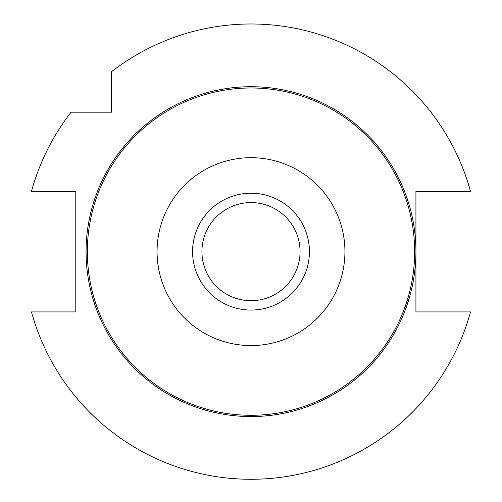 <?xml version="1.0" encoding="UTF-8"?>
<svg xmlns="http://www.w3.org/2000/svg" width="502" height="502" viewBox="0 0 502 502"><rect width="100%" height="100%" fill="white"/><g stroke="black" fill="none" stroke-linecap="round" stroke-linejoin="round"><path stroke-width="0.75" d="M75.796 311.918L75.796 191.356L31.482 191.356A227.644 227.644 0 0 1 71.077 112.178L111.538 112.178L111.538 71.711A227.644 227.644 0 0 1 470.518 191.356L415.926 191.356L415.926 251.634A164.926 164.926 0 0 1 251 416.56A164.926 164.926 0 0 1 86.074 251.634A164.926 164.926 0 0 1 251 86.714A164.926 164.926 0 0 1 415.926 251.634L415.926 311.918L470.518 311.918A227.644 227.644 0 0 1 31.482 311.918L75.796 311.918M192.573 251.634A58.427 58.427 0 0 1 251 193.214A58.427 58.427 0 0 1 309.427 251.634A58.427 58.427 0 0 1 251 310.06A58.427 58.427 0 0 1 192.573 251.634M87.354 251.634A163.646 163.646 0 0 1 332.826 109.913A163.646 163.646 0 0 1 332.826 393.361A163.646 163.646 0 0 1 87.354 251.634M157.057 251.634A93.943 93.943 0 0 1 297.968 170.278A93.943 93.943 0 0 1 297.968 332.989A93.943 93.943 0 0 1 157.057 251.634M251 300.692A49.058 49.058 0 0 1 208.518 227.105A49.058 49.058 0 0 1 293.482 227.105A49.058 49.058 0 0 1 251 300.692"/></g></svg>
